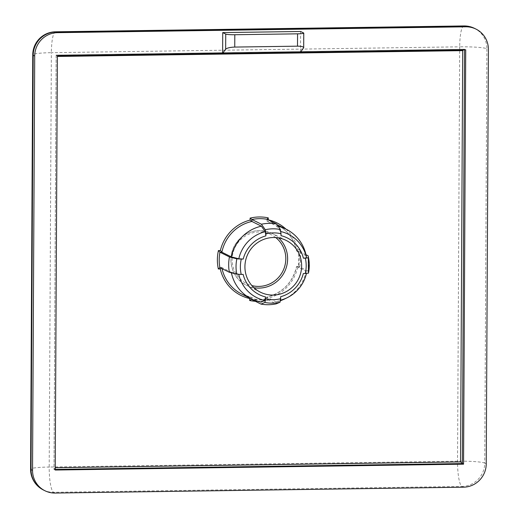 <?xml version="1.0" encoding="UTF-8"?>
<svg xmlns="http://www.w3.org/2000/svg" width="519" height="519" viewBox="0 0 519 519"><rect width="100%" height="100%" fill="white"/><g stroke="black" fill="none" stroke-linecap="round" stroke-linejoin="round"><path stroke-width="0.39" stroke-dasharray="2.6 1.95" d="M285.982 229.126A40.482 39.502 -63.6 0 1 297.666 249.418L299.606 249.392A42.409 41.384 -63.6 0 1 299.508 267.804L297.569 267.836A40.482 39.502 -63.6 0 1 267.836 298.269L267.83 300.235L266.623 299.158L266.636 297.205A38.938 37.997 116.4 0 0 296.66 266.468L298.587 266.442A40.865 39.879 116.4 0 0 298.672 251.092L296.745 251.118A38.938 37.997 116.4 0 0 276.608 224.468A38.938 37.997 116.4 0 0 267.032 221.237L267.045 219.284M266.623 299.158A40.865 39.879 116.4 0 1 251.501 299.379L266.597 299.152L276.114 303.875M300.611 31.477L300.501 52.198M55.235 467.729L53.989 469.371L56.169 55.072L57.395 55.682M464.518 49.843L464.486 49.221L56.169 55.072L464.524 49.227L465.725 49.83M55.228 469.416L54.021 469.429L55.222 470.032M231.396 272.806A38.938 37.997 -63.6 0 1 231.286 272.261L221.801 267.538L220.984 268.122M260.999 302.136L251.507 297.419L241.932 294.195A38.938 37.997 116.4 0 0 251.507 297.419L249.691 298.529M280.545 300.67A38.938 37.997 -63.6 0 1 276.121 301.922L266.636 297.205L267.836 298.269M276.121 301.922L280.033 300.28L280.682 296.706M303.317 273.539L306.521 273.176L306.152 271.184L296.66 266.468L297.569 267.836M306.152 271.184A38.938 37.997 -63.6 0 1 284.944 298.827M308.156 255.809A40.865 39.879 -63.6 0 1 308.078 271.158L308.455 273.143M308.078 271.158L298.587 266.442L299.508 267.804M305.996 254.738L298.672 251.092L299.606 249.392M306.229 255.841L296.745 251.118L297.666 249.418M281 235.665L280.396 231.474L276.517 225.96L267.032 221.237L268.252 219.835M276.517 225.96A38.938 37.997 -63.6 0 1 278.152 226.31M231.286 272.261L238.708 274.142L243.158 274.402M267.013 219.232L267.032 221.237M276.99 224.656L276.608 224.468C287.377 230.125 294.078 238.993 296.706 251.073L296.745 251.118M266.591 299.152L266.604 297.192C282.544 292.937 292.554 282.699 296.628 266.468L298.561 266.429L298.672 251.092M56.169 55.072L57.388 56.441M464.486 49.221L463.525 49.856M253.901 287.688A28.915 28.221 -63.6 0 1 246.395 285.216A28.915 28.221 -63.6 0 1 231.714 253.084A28.915 28.221 -63.6 0 1 259.422 230.553A28.915 28.221 -63.6 0 1 272.144 233.44A28.915 28.221 -63.6 0 1 278.645 237.936M275.745 237.585A27.371 26.716 116.4 0 0 259.111 231.941A27.371 26.716 116.4 0 0 232.376 255.997A27.371 26.716 116.4 0 0 251.871 285.586M267.83 300.235A42.409 41.384 -63.6 0 1 255.348 301.292M55.105 493.05L53.6 492.304L461.929 486.446L463.435 487.198M486.245 463.85L484.74 463.104L486.906 48.754L488.411 49.5M457.537 461.183L49.201 467.035L51.368 52.685L459.704 46.833L457.537 461.183A23.128 4.509 -90.8 0 0 461.929 486.446A23.128 22.576 116.4 0 0 484.74 463.104A23.128 2.264 0.3 0 0 457.537 461.183M219.874 267.57L221.801 267.538A38.938 37.997 116.4 0 0 222.028 268.641M251.507 297.419L251.501 298.95M280.396 231.474A35.422 34.565 -63.6 0 1 280.909 231.584M280.604 300.138A35.422 34.565 -63.6 0 1 280.033 300.28M303.621 32.976L303.544 48.111M463.889 25.95A23.128 4.509 -90.8 0 0 459.704 46.833A23.128 2.264 0.3 0 1 486.906 48.754A23.128 22.576 116.4 0 0 474.522 28.37M43.414 489.994A23.128 22.576 116.4 0 0 53.6 492.304A23.128 4.509 -90.8 0 1 49.201 467.035A23.128 2.264 0.3 0 0 30.589 469.163M55.552 31.802A23.128 4.509 -90.8 0 0 51.368 52.685A23.128 2.264 0.3 0 0 32.755 54.813M260.402 292.184L246.395 285.216C233.751 279.871 225.849 261.018 234.724 245.331C240.433 235.989 248.653 231.065 259.39 230.546L272.144 233.44L286.151 240.407M219.835 267.557L221.762 267.532M56.156 55.085L53.989 469.371"/><path stroke-width="0.78" d="M280.669 298.685L280.026 302.246L276.114 303.875A40.865 39.879 -63.6 0 1 260.986 304.095L264.904 302.46L265.546 298.899A33.553 32.742 116.4 0 0 280.669 298.685L280.682 296.706A31.627 30.861 116.4 0 0 303.317 273.539L305.263 273.507A33.553 32.742 116.4 0 0 305.341 258.164L303.394 258.19A31.627 30.861 116.4 0 0 281 235.665L281.006 233.693A33.553 32.742 116.4 0 0 265.884 233.907L265.877 235.886A31.627 30.861 116.4 0 0 243.236 259.052L241.29 259.085A33.553 32.742 116.4 0 0 241.212 274.428L243.158 274.402A31.627 30.861 116.4 0 0 265.553 296.926L265.546 298.899M265.884 233.907L265.28 229.729L261.407 224.221A40.865 39.879 -63.6 0 1 276.53 224L280.409 229.508L281.006 233.693M260.986 304.095L251.481 299.366L249.678 300.495L249.691 298.529A40.482 39.502 -63.6 0 1 220.27 268.939L218.337 268.972A42.409 41.384 -63.6 0 1 218.428 250.554L220.367 250.528A40.482 39.502 -63.6 0 1 250.1 220.095L250.113 218.123A42.409 41.384 -63.6 0 1 268.258 217.863L267.045 219.284A40.865 39.879 116.4 0 0 251.916 219.498L250.113 218.123M273.124 295.071A28.915 28.221 116.4 0 0 300.832 272.546A28.915 28.221 116.4 0 0 286.151 240.407A28.915 28.221 116.4 0 0 273.429 237.52A28.915 28.221 116.4 0 0 245.721 260.045A28.915 28.221 116.4 0 0 260.402 292.184A28.915 28.221 116.4 0 0 273.124 295.071M276.53 224L267.013 219.232M261.407 224.221L251.916 219.498L251.91 221.457L250.1 220.095M486.245 463.85L488.411 49.5A23.128 22.576 116.4 0 0 476.027 29.116A23.128 22.576 116.4 0 0 465.848 26.806L57.512 32.665A23.128 22.576 116.4 0 0 34.708 56.007L32.541 470.357A23.128 22.576 116.4 0 0 44.926 490.74A23.128 22.576 116.4 0 0 55.105 493.05L463.435 487.198A23.128 22.576 116.4 0 0 486.245 463.85M234.744 47.073C230.066 47.261 227.037 47.982 225.661 49.227L222.619 53.314L57.395 55.682L55.222 470.032L463.558 464.174L465.725 49.83L222.619 53.314L222.729 32.593L300.611 31.477L303.621 32.976A7.707 0.753 0.3 0 1 303.771 33.125A7.707 0.753 0.3 0 1 297.569 33.832L234.809 34.734L234.744 47.073L297.504 46.172L297.569 33.832M463.525 49.856L462.701 50.635L57.388 56.448L55.235 467.729L460.548 461.916L463.558 464.174M265.553 296.926L264.911 300.501L260.999 302.136A38.938 37.997 -63.6 0 1 251.417 298.912A38.938 37.997 -63.6 0 1 231.396 272.806M306.45 273.474A35.422 34.565 -63.6 0 1 287.377 297.621L284.944 298.827A38.938 37.997 -63.6 0 1 280.545 300.67M305.341 258.164L308.533 257.8A37.349 36.447 -63.6 0 1 308.617 258.235A37.349 36.447 -63.6 0 1 308.455 273.143L305.263 273.507M308.533 257.8L308.156 255.809L305.996 254.738M278.152 226.31A38.938 37.997 -63.6 0 1 286.099 229.184A38.938 37.997 -63.6 0 1 306.229 255.841L306.599 257.826L303.394 258.19M243.236 259.052L238.792 258.799L231.37 256.911A38.938 37.997 -63.6 0 1 261.394 226.174L251.91 221.457A38.938 37.997 116.4 0 0 221.879 252.195L220.367 250.528M261.394 226.174L265.274 231.688L265.877 235.886M231.37 256.911L221.879 252.195L219.952 252.221L218.428 250.554M241.212 274.428L236.774 274.175L229.359 272.287A40.865 39.879 -63.6 0 1 229.443 256.937L236.859 258.825L241.29 259.085M229.443 256.937L219.952 252.221A40.865 39.879 116.4 0 0 219.874 267.57L219.835 267.557M229.359 272.287L219.874 267.57L218.337 268.972M225.661 49.227L225.739 34.092L222.729 32.593M297.504 46.172C301.357 46.191 303.42 46.704 303.699 47.709L300.501 52.198M225.739 34.092A7.707 0.753 0.3 0 0 234.809 34.734M268.258 217.863L268.206 219.868M220.984 268.122L220.27 268.939M250.061 298.237L249.691 298.529M280.026 302.246A37.349 36.447 -63.6 0 1 264.904 302.46M265.28 229.729A37.349 36.447 -63.6 0 1 280.409 229.508M278.645 237.936A28.915 28.221 -63.6 0 1 285.619 269.445A28.915 28.221 -63.6 0 1 259.117 288.103A28.915 28.221 -63.6 0 1 253.901 287.688M251.871 285.586A27.371 26.716 116.4 0 0 258.825 286.417A27.371 26.716 116.4 0 0 284.276 267.765A27.371 26.716 116.4 0 0 275.745 237.585M255.348 301.292A42.409 41.384 -63.6 0 1 249.678 300.495M460.548 461.916L462.701 50.635M268.252 219.835A40.482 39.502 -63.6 0 1 285.982 229.126M465.848 26.806L464.343 26.06L56.007 31.912L57.512 32.665M34.708 56.007L33.203 55.261L31.03 469.604L32.541 470.357M464.518 49.843L462.351 463.577L55.228 469.416M222.028 268.641A38.938 37.997 116.4 0 0 241.932 294.195L251.417 298.912M251.501 298.95L251.501 299.379M280.909 231.584A35.422 34.565 -63.6 0 1 306.599 257.826M238.792 258.799A35.422 34.565 -63.6 0 1 265.274 231.688M264.911 300.501A35.422 34.565 -63.6 0 1 238.759 274.389M306.521 273.189C303.784 284.237 297.406 292.385 287.377 297.621A35.422 34.565 -63.6 0 1 280.604 300.138M476.027 29.116L474.522 28.37A23.128 22.576 116.4 0 0 464.343 26.06A23.128 4.509 -90.8 0 0 463.889 25.95L55.552 31.802A23.128 23.128 0 0 0 32.755 54.813A23.128 2.264 0.3 0 0 33.203 55.261A23.128 22.576 116.4 0 1 56.007 31.912A23.128 4.509 -90.8 0 0 55.552 31.802M32.755 54.813L30.589 469.163A23.128 2.264 0.3 0 0 31.03 469.604A23.128 22.576 116.4 0 0 43.414 489.994L44.926 490.74M236.774 274.175A37.349 36.447 -63.6 0 1 236.859 258.825M286.099 229.184L276.99 224.656M30.589 469.163A23.128 23.128 0 0 0 43.414 489.994M474.522 28.37A23.128 23.128 0 0 0 463.889 25.95M303.699 47.709L303.771 33.125M308.455 273.163L308.292 256.516"/></g></svg>
